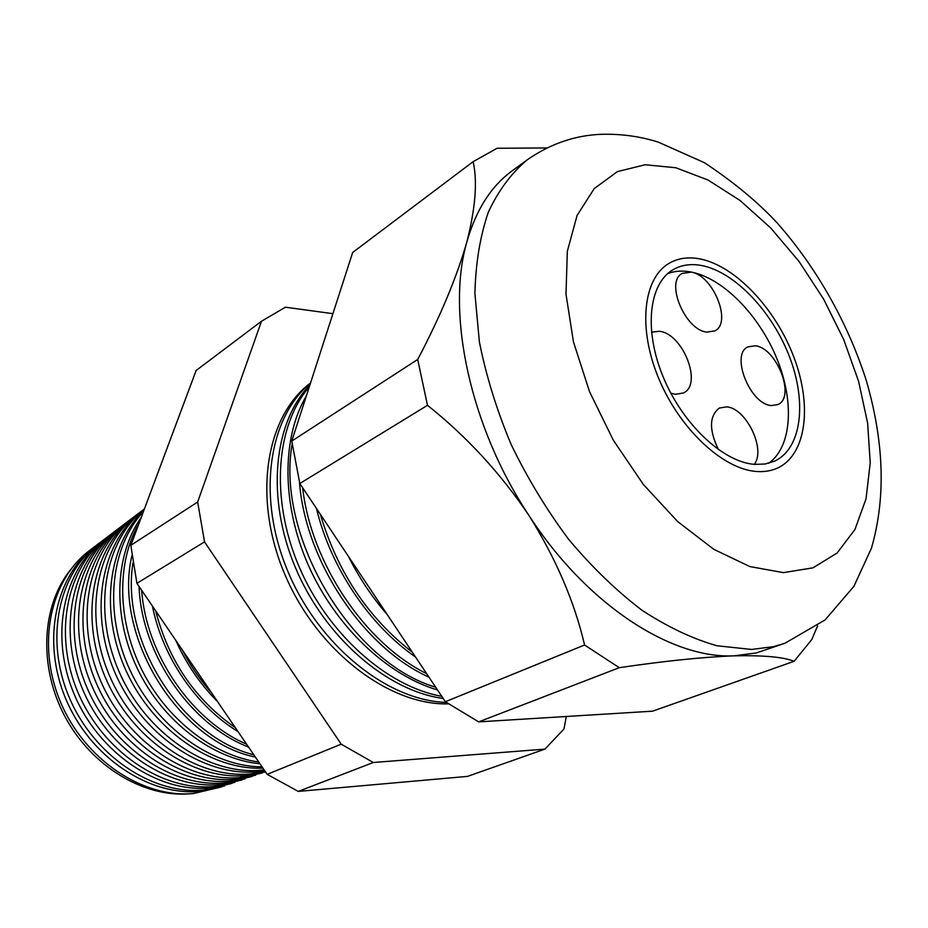<?xml version="1.0" encoding="UTF-8"?>
<svg xmlns="http://www.w3.org/2000/svg" width="928" height="928" viewBox="0 0 928 928"><rect width="100%" height="100%" fill="white"/><g stroke="black" fill="none" stroke-linecap="round" stroke-linejoin="round"><path stroke-width="1.39" d="M670.816 393.182L675.456 394.319L683.449 392.985C702.925 384.389 682.857 333.384 659.344 331.273L651.491 332.178M706.869 332.108L714.85 330.902C732.459 322.793 712.948 274.885 691.058 272.124L682.254 273.424C664.866 281.683 685.142 330.264 706.869 332.108M771.435 405.559L777.919 404.55C795.946 397.254 776.643 347.629 755.23 345.784L747.956 346.875C730.139 354.31 750.149 404.631 771.435 405.559M754.336 464.36C766.134 449.361 746.042 407.844 726.566 406.87L719.339 408.053C709.189 415.93 708.911 429.815 718.492 449.709M754.673 464.383L765.229 464L774.718 461.088C801.514 448.526 807.047 402.833 789.751 357.442C772.63 312.005 735.034 272.008 701.846 265.559C690.884 263.471 681.21 264.898 672.812 269.851C648.718 283.933 643.696 330.438 663.381 377.441C682.857 424.479 723.272 462.214 754.673 464.383M768.732 463.246C791.978 446.716 794.577 401.522 776.748 358.301C759.034 315.044 722.97 278.087 691.035 272.008C682.544 270.419 674.76 270.953 667.673 273.609M700.095 258.935C688.24 256.627 677.776 258.17 668.717 263.552C643.046 278.667 637.698 328.442 658.834 378.752C679.748 429.096 723.063 469.313 756.552 471.482C764.336 472.05 771.365 470.89 777.652 468.002C806.409 454.616 812.348 405.78 793.939 357.315C775.704 308.792 735.626 265.988 700.095 258.935C735.626 265.988 775.704 308.792 793.939 357.315C812.348 405.78 806.409 454.616 777.652 468.002C771.365 470.89 764.336 472.05 756.552 471.482C723.063 469.313 679.748 429.096 658.834 378.752C637.698 328.442 643.046 278.667 668.717 263.552C677.776 258.17 688.24 256.627 700.095 258.935M70.238 570.128C41.54 606.007 38.384 666.814 64.948 716.532C91.408 766.308 143.643 797.616 189.428 793.8M221.943 786.828L193.407 793.533C142.715 798.358 84.367 759.475 60.355 701.661C36.064 643.951 50.506 578.898 90.318 549.944L94.157 547.021M96.547 545.235L95.654 545.896C55.668 574.977 41.192 640.482 65.702 698.668C89.923 756.946 148.677 796.189 199.636 791.375L224.762 785.842M231.838 783.429L203.441 790.053C152.32 794.855 93.334 755.404 68.985 696.835C44.335 638.36 58.824 572.576 98.925 543.414L102.498 540.699M105.096 538.762L104.006 539.562C63.73 568.852 49.23 635.065 74.078 693.982C98.635 753.002 158.004 792.79 209.357 788L234.9 782.35M241.895 779.972L213.637 786.515C162.098 791.306 102.463 751.262 77.755 691.928C52.768 632.676 67.268 566.15 107.671 536.79L110.966 534.284M113.784 532.196L112.485 533.136C71.92 562.623 57.397 629.555 82.592 689.226C107.486 748.989 167.481 789.345 219.24 784.566L245.201 778.812M252.103 776.469L223.996 782.919C172.04 787.686 111.754 747.052 86.687 686.929C61.329 626.899 75.864 559.619 116.557 530.05L119.573 527.765M122.6 525.515L121.092 526.617C80.237 556.29 65.702 623.952 91.246 684.377C116.487 744.906 177.109 785.842 229.274 781.086L255.652 775.216M262.462 772.92L234.529 779.265C182.155 784.009 121.197 742.771 95.77 681.848C70.052 621.018 84.599 552.972 125.593 523.206L128.296 521.153M131.556 518.74L129.839 519.982C88.705 549.852 74.147 618.257 100.038 679.458C125.64 740.753 186.911 782.281 239.47 777.548L265.466 771.864M265.431 771.818L245.236 775.541C192.444 780.274 130.825 738.41 105.015 676.674C78.915 615.032 93.484 546.221 134.769 516.246L137.17 514.425M140.673 511.85L138.713 513.254C97.301 543.309 82.731 612.457 108.994 674.447C134.954 736.53 196.864 778.662 249.841 773.952L265.234 771.516M264.689 770.727L256.128 771.771C202.907 776.469 140.604 733.967 114.434 671.408C87.951 608.942 102.521 539.342 144.107 509.17L144.42 508.927M144.385 509.02C104.481 540.827 92.011 610.392 119.202 671.907C146.114 733.514 207.756 774.88 260.362 770.298L264.144 769.927M262.937 768.164C211.735 770.368 153.201 730.243 126.254 671.153C99.134 612.144 108.031 544.446 143.968 510.168M143.422 511.595C110.316 547.033 103.402 612.7 129.862 669.83C156.194 727.007 211.978 766.69 262.067 766.876M259.956 763.779C212.814 759.348 162.702 721.474 137.437 668.728C112.137 615.995 114.643 554.84 141.311 517.279M139.154 523.032C116.65 561.637 116.951 619.974 141.81 669.819C166.715 719.652 213.66 755.81 258.75 762.016M255.374 757.062C178.454 741.843 112.752 635.344 131.95 555.454M132.994 562.809C120.164 640.32 181.644 737.168 253.82 754.777M248.553 747.052C190.46 724.907 141.346 653.556 139.061 586.45M141.671 590.278C146.032 654.252 191.818 720.812 246.57 744.14M237.986 731.554C196.284 706.359 162.4 656.943 152.424 606.054M155.626 610.752C168.606 660.724 195.17 699.689 235.318 727.645M217.674 701.765C200.1 684.122 186.087 663.578 175.647 640.123M182.178 649.693C190.252 665.492 200.054 679.876 211.596 692.845M310.451 383.218C268.343 417.704 256.557 497.095 287.912 571.486C319 645.946 387.776 700.791 446.345 702.426M443.178 698.459C386.941 690.966 324.568 637.234 295.278 567.275C265.837 497.35 273.632 422.379 309.859 385.062M309.302 386.79C275.964 425.326 270.083 498.22 298.77 565.964C327.375 633.708 386.86 686.534 441.751 696.313M437.506 689.956C387.162 675.282 335.437 626.354 308.386 565.303C281.381 504.217 281.648 437.424 306.356 395.92M303.665 404.237L293.677 435.139M292.158 443.978C275.628 535.479 351.074 662.488 435.661 687.196M428.98 677.162C363.59 648.046 305.3 561.104 299.442 481.945M302.632 487.71C311.019 563.029 365.168 643.44 426.625 673.635M415.535 657.001C369.53 625.437 330.542 567.356 316.483 508.474M320.322 514.24C337.386 571.868 368.056 617.851 412.31 652.175M387.289 614.649C372.035 597.18 359.066 577.738 348.394 556.324M359.739 573.33L376.455 598.409M448.421 703.865C389.052 705.605 317.016 650.783 284.792 574.27C252.242 497.849 265.744 416.208 310.509 383.032M817.626 625.808L811.722 639.647L794.09 661.304C783.603 657.024 763.651 655.203 734.234 655.829C671.385 659.17 586.531 604.592 528.647 514.994C469.858 426.335 446.066 313.432 466.854 241.953C475.994 209.832 491.179 186.064 512.407 170.636L527.29 159.79C550.571 143.643 575.453 135.152 601.936 134.293C621.516 133.818 640.332 136.439 658.37 142.158L704.538 162.76C733.619 182.074 757.735 202.026 776.887 222.604C816.64 267.473 848.25 323.536 866.601 381.489C883.27 439.907 886.634 495.807 871.415 548.262L853.899 586.345L825.085 619.939L784.926 643.255L773.581 646.642L751.599 649.449L716.938 645.76C692.392 638.742 667.302 626.841 641.666 610.032C616.18 590.544 591.867 567.008 568.713 539.435C546.731 509.971 527.545 478.338 511.154 444.524C496.747 410.118 486.156 375.933 479.393 341.956L474.904 293.503C475.658 263.134 480.147 235.99 488.372 212.083C498.51 190.426 511.479 173.002 527.29 159.79M794.09 661.304L652.546 711.184L478.686 721.88L445.359 701.73L299.825 483.511L427.483 405.304L417.693 359.472C440.324 316.576 456.704 277.402 466.854 241.953C475.484 208.034 477.584 181.273 473.129 161.669L497.06 148.271L546.859 147.958M299.825 483.511L291.775 441.055L417.693 359.472M291.775 441.055L352.675 252.486L473.129 161.669M784.926 643.255L756.25 652.952L734.234 655.829C703.018 657.036 664.692 660.991 619.289 667.684L584.582 645.006C574.42 601.495 555.768 558.157 528.647 514.994C500.296 473.002 466.575 436.438 427.483 405.304M478.686 721.88L619.289 667.684M445.359 701.73L584.582 645.006M544.922 749.116L467.526 776.388L298.282 791.41L267.16 774.346L136.915 583.318L130.825 545.328L196.121 370.516L261.487 321.239L197.664 502.025L204.531 541.882L341.202 744.175L373.288 762.503L544.922 749.116L563.957 729.014L566.312 716.486M136.915 583.318L204.531 541.882M267.16 774.346L341.202 744.175M298.282 791.41L373.288 762.503M332.908 313.676L285.43 307.203L261.487 321.239M130.825 545.328L197.664 502.025M675.874 167.759L645.157 164.743L617.41 171.61L594.198 188.616L577.077 215.458L567.344 251.186L565.987 294.106L573.446 341.887L589.524 391.639L613.315 440.197L643.336 484.416L677.591 521.501L713.841 549.341L749.801 566.556L783.429 572.634L812.963 567.843L837.091 553.03L854.943 529.517L866.033 498.858L870.22 462.805L867.634 423.098L858.632 381.454L843.714 339.555L823.565 299.013L798.95 261.348L770.762 228.033L740.057 200.483L707.983 179.997L675.874 167.759"/></g></svg>
